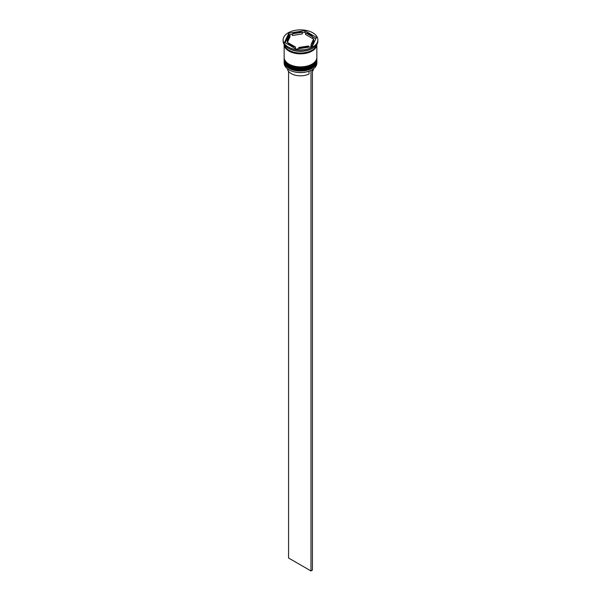 <?xml version="1.0" encoding="UTF-8"?>
<svg xmlns="http://www.w3.org/2000/svg" width="601" height="601" viewBox="0 0 601 601"><rect width="100%" height="100%" fill="white"/><g stroke="black" fill="none" stroke-linecap="round" stroke-linejoin="round"><path stroke-width="0.9" d="M311.994 69.814A16.152 9.323 180 0 1 311.919 69.859A16.152 9.323 180 0 1 289.081 69.859L288.938 69.769A16.355 9.443 0 0 0 312.069 69.769A16.355 9.443 0 0 0 316.855 63.097L316.855 61.595A16.355 9.443 180 0 1 306.758 70.317A16.355 9.443 180 0 1 288.938 68.266A16.355 9.443 180 0 1 284.145 61.595A16.355 9.443 180 0 1 284.168 61.099M316.832 61.099A16.355 9.443 180 0 1 316.855 61.595M316.832 58.597A16.355 9.443 180 0 1 316.855 59.086A16.355 9.443 180 0 1 306.758 67.815A16.355 9.443 180 0 1 288.938 65.764A16.355 9.443 180 0 1 284.145 59.086A16.355 9.443 180 0 1 284.168 58.597M283.124 39.891L283.124 41.056A17.376 10.037 0 0 0 288.21 48.155L288.938 48.568A16.355 9.443 0 0 0 288.938 48.568A16.355 9.443 0 0 0 312.069 48.568L312.79 48.155A17.376 10.037 0 0 0 317.876 41.056L317.876 39.891A17.376 10.037 0 0 0 312.79 32.8A17.376 10.037 0 0 0 293.851 30.621A17.376 10.037 0 0 0 283.124 39.891A17.376 10.037 0 0 0 288.21 46.983A17.376 10.037 0 0 0 307.149 49.162A17.376 10.037 0 0 0 317.876 39.891M288.931 48.568L288.21 48.155A17.376 10.037 0 0 0 312.79 48.155M284.145 59.086L284.145 59.92A16.355 9.443 0 0 0 288.938 66.598A16.355 9.443 0 0 0 306.758 68.649A16.355 9.443 0 0 0 316.855 59.92L316.855 59.086M288.938 64.097A16.355 9.443 0 0 0 306.758 66.14A16.355 9.443 0 0 0 316.855 57.418L316.855 44.451A16.355 9.443 0 0 1 306.72 53.128A16.355 9.443 0 0 1 288.938 51.077A16.355 9.443 0 0 1 284.145 44.451L284.145 57.418A16.355 9.443 0 0 0 288.938 64.097M284.243 44.609A16.355 9.443 0 0 0 288.938 50.244A16.355 9.443 0 0 0 305.917 52.475A16.355 9.443 0 0 0 316.757 44.609M315.848 38.734L312.79 36.969A13.29 7.67 0 0 0 309.898 34.467A13.29 7.67 0 0 0 305.563 32.8L304.775 32.341L302.265 32.732M305.563 34.467L305.563 32.8L312.79 36.969L312.79 38.637L305.563 34.467M287.443 68.784A13.087 7.558 0 0 0 291.245 73.607A13.087 7.558 0 0 0 309.004 74.013L309.004 71.188M289.081 69.859L288.931 69.769A16.355 9.443 0 0 0 288.938 69.769A16.355 9.443 0 0 1 284.145 63.097L284.145 61.595M298.735 48.719L298.735 47.494A13.29 7.67 0 0 0 308.613 45.969L308.613 47.186M288.21 44.482L288.21 42.814A13.29 7.67 0 0 0 295.437 46.983L295.437 48.651M289.975 35.204A13.29 7.67 0 0 0 287.21 39.891A13.29 7.67 0 0 0 287.331 40.906L287.331 42.581L289.975 36.879L289.975 35.204L287.331 40.906M287.21 39.891L287.21 41.559A13.29 7.67 0 0 0 287.331 42.581M302.265 32.289A13.29 7.67 0 0 0 292.386 33.814L292.386 35.482L302.265 33.956L302.265 32.289L292.386 33.814M298.735 47.494L308.613 45.969M288.21 42.814L295.437 46.983M296.225 49.109L312.182 46.638L316.464 37.42L304.775 30.674L288.818 33.145L284.536 42.363L296.225 49.109M292.386 34.257L288.818 34.813L285.152 42.716M288.818 34.813L288.818 33.145M304.775 32.341L304.775 30.674M311.025 44.572L311.025 46.247A13.29 7.67 0 0 0 313.79 41.559L313.79 39.891A13.29 7.67 0 0 0 313.669 38.87L311.025 44.572A13.29 7.67 0 0 0 313.79 39.891M312.43 71.376A13.087 7.558 0 0 0 313.557 68.784M288.57 71.376L288.57 558.013L310.98 570.95L312.43 570.116L312.43 69.558M310.98 70.355L310.98 570.95M284.145 60.506A16.355 9.443 0 0 0 284.145 60.588A16.355 9.443 0 0 0 288.938 67.267A16.355 9.443 0 0 0 306.758 69.318A16.355 9.443 0 0 0 316.855 60.588A16.355 9.443 0 0 0 316.855 60.506M316.855 60.423A16.355 9.443 180 0 1 306.758 69.145A16.355 9.443 180 0 1 288.938 67.102A16.355 9.443 180 0 1 284.145 60.423L284.145 60.588C283.988 62.992 285.625 65.314 289.058 67.545C298.442 73.517 317.501 69.032 316.855 60.588L316.847 60.168M284.145 58.004A16.355 9.443 0 0 0 284.145 58.087A16.355 9.443 0 0 0 288.938 64.765A16.355 9.443 0 0 0 306.758 66.809A16.355 9.443 0 0 0 316.855 58.087A16.355 9.443 0 0 0 316.855 58.004M316.855 57.921A16.355 9.443 180 0 1 306.758 66.643A16.355 9.443 180 0 1 288.938 64.6A16.355 9.443 180 0 1 284.145 57.921L284.145 58.087C283.988 60.483 285.625 62.804 289.058 65.043C298.442 71.008 317.501 66.531 316.855 58.087L316.847 57.666M316.75 44.647A16.257 9.383 180 0 1 306.518 53.113A16.257 9.383 180 0 1 289.006 51.032A16.257 9.383 180 0 1 284.25 44.647"/></g></svg>
